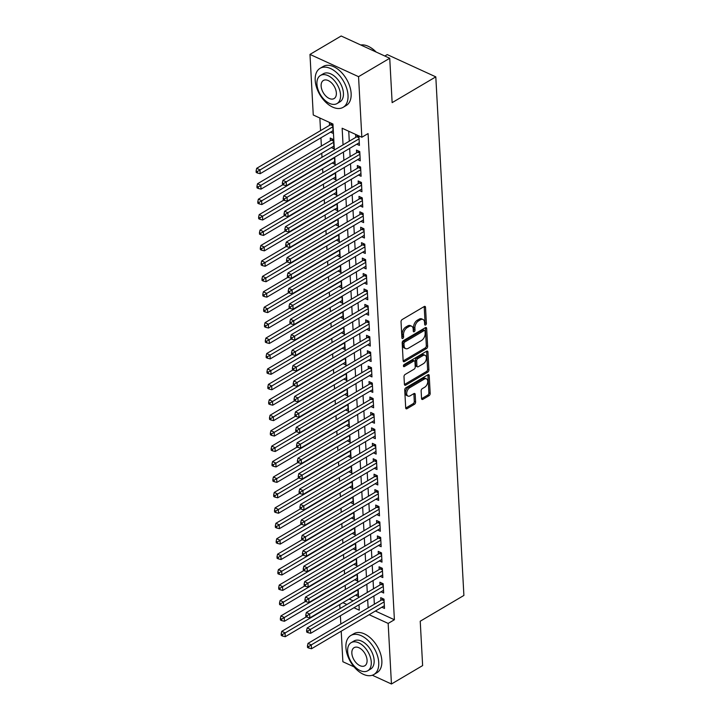 <?xml version="1.0" encoding="UTF-8"?>
<svg xmlns="http://www.w3.org/2000/svg" width="720" height="720" viewBox="0 0 720 720"><rect width="100%" height="100%" fill="white"/><g stroke="black" fill="none" stroke-linecap="round" stroke-linejoin="round"><path stroke-width="1.08" d="M425.592 324.981A1.242 0.756 114.6 0 0 426.393 323.415L425.52 307.323A1.782 1.08 114.6 0 0 425.034 306.423A1.782 1.08 114.6 0 0 424.215 306.531L402.174 319.545A1.782 1.08 114.6 0 0 401.031 321.777L401.904 337.878A1.242 0.756 114.6 0 0 402.237 338.499A1.242 0.756 114.6 0 0 402.813 338.427A1.242 0.756 114.6 0 0 403.614 336.861L403.506 334.782A5.697 3.447 114.6 0 1 407.16 327.618L408.996 326.538A5.697 3.447 114.6 0 1 411.633 326.205A5.697 3.447 114.6 0 1 413.181 329.067L413.289 331.155A1.242 0.756 114.6 0 0 413.631 331.776A1.242 0.756 114.6 0 0 414.207 331.704A1.242 0.756 114.6 0 0 415.008 330.138L414.891 328.059A5.697 3.447 114.6 0 1 418.545 320.895L420.381 319.815A5.697 3.447 114.6 0 1 423.018 319.482A5.697 3.447 114.6 0 1 424.566 322.344L424.683 324.432A1.242 0.756 114.6 0 0 425.016 325.053A1.242 0.756 114.6 0 0 425.592 324.981M424.656 324.045A1.242 0.756 114.6 0 0 425.079 322.812L424.206 306.72A1.782 1.08 114.6 0 0 424.188 306.54M401.877 337.491A1.242 0.756 114.6 0 0 402.3 336.267L402.192 334.179L403.506 334.782M413.271 330.768A1.242 0.756 114.6 0 0 413.694 329.535L413.577 327.456L414.891 328.059M421.551 398.547A1.782 1.08 114.6 0 0 422.037 399.438A1.782 1.08 114.6 0 0 422.856 399.339L429.039 395.685A1.782 1.08 114.6 0 0 430.182 393.444L429.219 375.57A1.782 1.08 114.6 0 0 428.733 374.679A1.782 1.08 114.6 0 0 427.914 374.778L405.873 387.792A1.782 1.08 114.6 0 0 404.73 390.024L405.693 407.907A1.782 1.08 114.6 0 0 406.179 408.798A1.782 1.08 114.6 0 0 406.998 408.699L414.468 404.289A1.782 1.08 114.6 0 0 415.611 402.048L415.197 394.398A1.782 1.08 114.6 0 0 414.72 393.507A1.782 1.08 114.6 0 0 413.892 393.606L410.184 395.793A4.761 2.88 114.6 0 1 407.988 396.072A4.761 2.88 114.6 0 1 406.827 392.13A4.761 2.88 114.6 0 1 409.752 387.684L424.26 379.125A4.761 2.88 114.6 0 1 426.465 378.846A4.761 2.88 114.6 0 1 427.626 382.779A4.761 2.88 114.6 0 1 424.701 387.225L422.28 388.656A1.782 1.08 114.6 0 0 421.137 390.888L421.551 398.547M334.359 150.003L332.955 124.02L313.263 114.993L309.978 54.414L341.172 36L389.736 58.266L392.139 102.636L435.807 76.86L463.896 595.44L420.228 621.216L422.631 665.586L391.446 684L372.312 675.234M389.736 58.266L358.551 76.671L361.836 137.25L342.144 128.232L343.044 144.882M375.39 611.028L394.398 619.74L368.073 133.569L361.836 137.25M394.398 619.74L388.161 623.421L391.446 684M426.492 348.57A1.782 1.08 114.6 0 0 427.635 346.329L426.663 328.455A1.782 1.08 114.6 0 0 426.186 327.564A1.782 1.08 114.6 0 0 425.358 327.663L403.317 340.677A1.782 1.08 114.6 0 0 402.174 342.918L403.146 360.792A1.782 1.08 114.6 0 0 403.623 361.683A1.782 1.08 114.6 0 0 404.451 361.584L426.492 348.57L425.178 347.967A1.782 1.08 114.6 0 0 426.321 345.726L425.349 327.852A1.782 1.08 114.6 0 0 425.331 327.681M427.941 352.008L428.913 369.891A1.782 1.08 114.6 0 1 427.77 372.123L405.729 385.137A1.782 1.08 114.6 0 1 404.901 385.245A1.782 1.08 114.6 0 1 404.415 384.345L404.001 376.695A1.782 1.08 114.6 0 1 405.144 374.463L414.09 369.18A1.782 1.08 114.6 0 0 415.233 366.948L414.954 361.872A1.782 1.08 114.6 0 0 414.468 360.972A1.782 1.08 114.6 0 0 413.649 361.08L404.343 366.57A1.242 0.756 114.6 0 1 403.767 366.642A1.242 0.756 114.6 0 1 403.461 365.616A1.242 0.756 114.6 0 1 404.226 364.446L426.636 351.216A1.782 1.08 114.6 0 1 427.455 351.117A1.782 1.08 114.6 0 1 427.941 352.008L426.627 351.414L427.599 369.288L428.913 369.891M331.353 147.6L334.008 148.815L333.513 139.554L330.228 138.051L330.372 140.751M356.769 144.198L359.433 145.413L358.929 136.152L355.644 134.649L355.797 137.349M357.606 159.633L360.27 160.848L359.766 151.587L356.481 150.084L356.625 152.784M358.443 175.068L361.098 176.283L360.603 167.022L357.318 165.519L357.462 168.219M359.28 190.494L361.935 191.718L361.44 182.457L358.155 180.954L358.299 183.654M360.117 205.929L362.772 207.153L362.268 197.892L358.992 196.389L359.136 199.089M360.954 221.364L363.609 222.588L363.105 213.327L359.829 211.815L359.973 214.524M361.791 236.799L364.446 238.014L363.942 228.753L360.666 227.25L360.81 229.95M362.619 252.234L365.283 253.449L364.779 244.188L361.494 242.685L361.647 245.385M363.456 267.669L366.12 268.884L365.616 259.623L362.331 258.12L362.484 260.82M364.293 283.104L366.957 284.319L366.453 275.058L363.168 273.555L363.312 276.255M365.13 298.539L367.785 299.754L367.29 290.493L364.005 288.99L364.149 291.69M365.967 313.965L368.622 315.189L368.127 305.928L364.842 304.425L364.986 307.125M366.804 329.4L369.459 330.624L368.955 321.363L365.679 319.86L365.823 322.56M367.641 344.835L370.296 346.059L369.792 336.798L366.516 335.295L366.66 337.995M368.478 360.27L371.133 361.485L370.629 352.233L367.353 350.721L367.497 353.421M369.306 375.705L371.97 376.92L371.466 367.659L368.181 366.156L368.334 368.856M370.143 391.14L372.807 392.355L372.303 383.094L369.018 381.591L369.171 384.291M370.98 406.575L373.644 407.79L373.14 398.529L369.855 397.026L369.999 399.726M371.817 422.01L374.472 423.225L373.977 413.964L370.692 412.461L370.836 415.161M372.654 437.436L375.309 438.66L374.814 429.399L371.529 427.896L371.673 430.596M373.491 452.871L376.146 454.095L375.642 444.834L372.366 443.331L372.51 446.031M374.328 468.306L376.983 469.53L376.479 460.269L373.203 458.766L373.347 461.466M375.165 483.741L377.82 484.956L377.316 475.704L374.04 474.192L374.184 476.901M375.993 499.176L378.657 500.391L378.153 491.13L374.868 489.627L375.021 492.327M376.83 514.611L379.494 515.826L378.99 506.565L375.705 505.062L375.858 507.762M377.667 530.046L380.331 531.261L379.827 522L376.542 520.497L376.686 523.197M378.504 545.481L381.159 546.696L380.664 537.435L377.379 535.932L377.523 538.632M379.341 560.916L381.996 562.131L381.501 552.87L378.216 551.367L378.36 554.067M380.178 576.342L382.833 577.566L382.329 568.305L379.053 566.802L379.197 569.502M381.015 591.777L383.67 593.001L383.166 583.74L379.89 582.237L380.034 584.937M348.741 131.256L349.281 141.192M349.668 148.392L350.118 156.627M350.505 163.827L350.955 172.062M351.342 179.253L351.792 187.497M352.179 194.688L352.62 202.932M353.016 210.123L353.457 218.367M353.853 225.558L354.294 233.802M354.69 240.993L355.131 249.237M355.518 256.428L355.968 264.663M356.355 271.863L356.805 280.098M357.192 287.298L357.642 295.533M358.029 302.724L358.479 310.968M358.866 318.159L359.307 326.403M359.703 333.594L360.144 341.838M360.54 349.029L360.981 357.273M361.377 364.464L361.818 372.708M362.205 379.899L362.655 388.134M363.042 395.334L363.492 403.569M363.879 410.769L364.329 419.004M364.716 426.195L365.166 434.439M365.553 441.63L365.994 449.874M366.39 457.065L366.831 465.309M367.227 472.5L367.668 480.744M368.064 487.935L368.505 496.179M368.892 503.37L369.342 511.605M369.729 518.805L370.179 527.04M370.566 534.24L371.016 542.475M371.403 549.675L371.853 557.91M372.24 565.101L372.681 573.345M373.077 580.536L373.518 588.78M373.914 595.971L374.355 604.215M381.852 607.212L384.507 608.436L384.003 599.175L380.727 597.663L380.871 600.372M319.86 118.017L320.544 130.626M320.94 137.817L321.381 146.061M321.768 153.252L321.993 157.302M322.605 168.687L322.83 172.737M323.442 184.122L323.667 188.172M324.279 199.557L324.495 203.607M325.116 214.992L325.332 219.042M325.953 230.427L326.169 234.477M326.79 245.853L327.006 249.912M327.627 261.288L327.843 265.347M328.455 276.723L328.68 280.773M329.292 292.158L329.517 296.208M330.129 307.593L330.354 311.643M330.966 323.028L331.182 327.078M331.803 338.463L332.019 342.513M332.64 353.898L332.856 357.948M333.477 369.324L333.693 373.383M334.314 384.759L334.53 388.818M335.142 400.194L335.367 404.253M335.979 415.629L336.204 419.679M336.816 431.064L337.041 435.114M337.653 446.499L337.869 450.549M338.49 461.934L338.706 465.984M339.327 477.369L339.543 481.419M340.164 492.804L340.38 496.854M341.001 508.23L341.217 512.289M341.829 523.665L342.054 527.724M342.666 539.1L342.891 543.15M343.503 554.535L343.728 558.585M344.34 569.97L344.556 574.02M345.177 585.405L345.393 589.455M349.137 598.995L353.124 600.822M330.516 132.165L333.18 133.38L332.676 124.119L329.391 122.616L329.535 125.316M332.19 163.026L334.845 164.25L334.476 157.356M333.027 178.461L335.682 179.685L335.313 172.791M333.864 193.896L336.519 195.12L336.15 188.226M334.701 209.331L337.356 210.546L336.987 203.661M335.538 224.766L338.193 225.981L337.815 219.096M336.366 240.201L339.03 241.416L338.652 234.531M337.203 255.636L339.867 256.851L339.489 249.966M338.04 271.071L340.695 272.286L340.326 265.401M338.877 286.497L341.532 287.721L341.163 280.827M339.714 301.932L342.369 303.156L342 296.262M340.551 317.367L343.206 318.591L342.837 311.697M341.388 332.802L344.043 334.017L343.674 327.132M342.225 348.237L344.88 349.452L344.502 342.567M343.053 363.672L345.717 364.887L345.339 358.002M343.89 379.107L346.554 380.322L346.176 373.437M344.727 394.542L347.382 395.757L347.013 388.872M345.564 409.977L348.219 411.192L347.85 404.298M346.401 425.403L349.056 426.627L348.687 419.733M347.238 440.838L349.893 442.062L349.524 435.168M348.075 456.273L350.73 457.497L350.361 450.603M348.912 471.708L351.567 472.923L351.189 466.038M349.74 487.143L352.404 488.358L352.026 481.473M350.577 502.578L353.241 503.793L352.863 496.908M351.414 518.013L354.069 519.228L353.7 512.343M352.251 533.448L354.906 534.663L354.537 527.769M353.088 548.874L355.743 550.098L355.374 543.204M353.925 564.309L356.58 565.533L356.211 558.639M354.762 579.744L357.417 580.968L357.048 574.074M355.599 595.179L358.254 596.394L357.876 589.509M435.807 76.86L387.234 54.594L384.831 56.016M309.978 54.414L358.551 76.671M354.078 666.873L342.873 661.734L341.217 631.197M340.83 624.006L340.38 615.762M339.993 608.571L339.777 604.521M353.961 607.743L359.28 610.182L358.992 604.782M358.596 597.591L358.155 589.347M357.768 582.156L357.318 573.912M356.931 566.721L356.481 558.477M356.094 551.286L355.644 543.042M355.257 535.851L354.807 527.607M354.42 520.416L353.979 512.181M353.583 504.981L353.142 496.746M352.746 489.546L352.305 481.311M351.909 474.12L351.468 465.876M351.081 458.685L350.631 450.441M350.244 443.25L349.794 435.006M349.407 427.815L348.957 419.571M348.57 412.38L348.12 404.136M347.733 396.945L347.292 388.71M346.896 381.51L346.455 373.275M346.059 366.075L345.618 357.84M345.222 350.649L344.781 342.405M344.394 335.214L343.944 326.97M343.557 319.779L343.107 311.535M342.72 304.344L342.27 296.1M341.883 288.909L341.433 280.665M341.046 273.474L340.605 265.239M340.209 258.039L339.768 249.804M339.372 242.604L338.931 234.369M338.535 227.169L338.094 218.934M337.707 211.743L337.257 203.499M336.87 196.308L336.42 188.064M336.033 180.873L335.583 172.629M335.196 165.438L334.746 157.194M342.9 602.676L346.887 604.503M369.153 614.709L388.161 623.421M343.431 152.073L343.881 160.308M344.268 167.508L344.718 175.743M345.105 182.943L345.555 191.178M345.942 198.369L346.383 206.613M346.779 213.804L347.22 222.048M347.616 229.239L348.057 237.483M348.444 244.674L348.894 252.918M349.281 260.109L349.731 268.353M350.118 275.544L350.568 283.779M350.955 290.979L351.405 299.214M351.792 306.414L352.242 314.649M352.629 321.84L353.07 330.084M353.466 337.275L353.907 345.519M354.303 352.71L354.744 360.954M355.131 368.145L355.581 376.389M355.968 383.58L356.418 391.824M356.805 399.015L357.255 407.25M357.642 414.45L358.092 422.685M358.479 429.885L358.929 438.12M359.316 445.32L359.757 453.555M360.153 460.746L360.594 468.99M360.99 476.181L361.431 484.425M361.818 491.616L362.268 499.86M362.655 507.051L363.105 515.295M363.492 522.486L363.942 530.73M364.329 537.921L364.779 546.156M365.166 553.356L365.616 561.591M366.003 568.791L366.444 577.026M366.84 584.217L367.281 592.461M367.677 599.652L368.118 607.896M423.018 319.482L421.704 318.879A5.697 3.447 114.6 0 0 419.076 319.212L420.381 319.815M413.577 327.456A5.697 3.447 114.6 0 1 417.231 320.292L419.076 319.212M411.633 326.205L410.319 325.602A5.697 3.447 114.6 0 0 407.682 325.935L408.996 326.538M402.192 334.179A5.697 3.447 114.6 0 1 405.846 327.015L407.682 325.935M403.164 360.963L425.178 347.967M425.043 331.137A1.242 0.756 114.6 0 0 424.701 330.507A1.242 0.756 114.6 0 0 424.125 330.579L404.775 342A1.242 0.756 114.6 0 0 403.983 343.566L404.1 345.762A5.697 3.447 114.6 0 0 405.648 348.624A5.697 3.447 114.6 0 0 408.276 348.3L421.506 340.488A5.697 3.447 114.6 0 0 425.16 333.333L425.043 331.137M424.701 330.507L423.387 329.904A1.242 0.756 114.6 0 0 422.811 329.976L424.125 330.579M405.648 348.624L404.334 348.03A5.697 3.447 114.6 0 1 402.786 345.159L402.669 342.963A1.242 0.756 114.6 0 1 403.47 341.397L422.811 329.976M404.433 384.525L426.456 371.529A1.782 1.08 114.6 0 0 427.599 369.288M414.468 360.972L413.154 360.369A1.782 1.08 114.6 0 0 412.335 360.477L403.443 365.724M423.36 363.708A4.761 2.88 114.6 0 0 426.285 359.262A4.761 2.88 114.6 0 0 425.124 355.329A4.761 2.88 114.6 0 0 422.919 355.599L417.807 358.623A1.782 1.08 114.6 0 0 416.664 360.855L416.943 365.931A1.782 1.08 114.6 0 0 417.429 366.822A1.782 1.08 114.6 0 0 418.248 366.723L423.36 363.708M425.124 355.329L423.81 354.726A4.761 2.88 114.6 0 0 421.614 354.996L422.919 355.599M417.429 366.822L416.115 366.228A1.782 1.08 114.6 0 1 415.629 365.328L415.359 360.252A1.782 1.08 114.6 0 1 416.502 358.02L421.614 354.996M426.465 378.846L425.151 378.243A4.761 2.88 114.6 0 0 422.946 378.522L424.26 379.125M407.988 396.072L406.674 395.469A4.761 2.88 114.6 0 1 405.513 391.527A4.761 2.88 114.6 0 1 408.438 387.09L422.946 378.522M405.711 408.078L413.154 403.686A1.782 1.08 114.6 0 0 414.297 401.445L413.883 393.795A1.782 1.08 114.6 0 0 413.865 393.624M421.569 398.718L427.734 395.082A1.782 1.08 114.6 0 0 428.877 392.841L427.905 374.967A1.782 1.08 114.6 0 0 427.887 374.796M331.623 123.642L330.993 124.344A1.809 1.098 -65.4 0 1 330.534 124.731L256.68 168.327L259.965 169.83L260.172 173.691L333.027 130.68M332.82 126.819L257.418 171.495L256.104 170.892L256.194 172.44L257.508 173.043L257.418 171.495M260.172 173.691L257.508 173.043M256.104 170.892L256.68 168.327M359.019 137.781L356.787 136.764L282.933 180.36L286.218 181.863L359.073 138.852M283.671 183.528L282.357 182.925L282.447 184.473L283.761 185.076L283.671 183.528L286.218 181.863L286.425 185.724L359.28 142.713M356.787 136.764A1.809 1.098 114.6 0 0 357.255 136.377L357.876 135.675M282.933 180.36L282.357 182.925M283.761 185.076L286.425 185.724M370.692 47.619A22.113 13.293 59.4 0 1 370.863 47.718A22.113 13.293 59.4 0 1 376.137 52.029M375.939 51.939A22.662 13.626 -120.6 0 0 370.521 47.511A22.662 13.626 -120.6 0 0 360.783 44.991M348.021 95.337A22.662 13.626 -120.6 0 0 337.482 73.404A22.662 13.626 -120.6 0 0 320.094 68.301A22.662 13.626 -120.6 0 0 315.198 80.298A22.662 13.626 -120.6 0 0 325.737 102.231A22.662 13.626 -120.6 0 0 343.134 107.334A22.662 13.626 -120.6 0 0 348.021 95.337M343.134 107.334L346.248 105.489A22.662 13.626 -120.6 0 0 351.135 93.501A22.662 13.626 -120.6 0 0 340.605 71.559A22.662 13.626 -120.6 0 0 323.208 66.465L320.094 68.301M320.445 75.465L323.316 73.764A16.317 9.81 59.4 0 1 335.844 77.436A16.317 9.81 59.4 0 1 343.422 93.231A16.317 9.81 59.4 0 1 339.903 101.871L337.032 103.563A16.317 9.81 -120.6 0 0 340.551 94.923A16.317 9.81 -120.6 0 0 332.973 79.128A16.317 9.81 -120.6 0 0 320.445 75.465A16.317 9.81 -120.6 0 0 316.926 84.096A16.317 9.81 -120.6 0 0 324.513 99.891A16.317 9.81 -120.6 0 0 337.032 103.563M321.129 86.022A10.512 6.318 -120.6 0 0 326.016 96.201A10.512 6.318 -120.6 0 0 334.089 98.568A10.512 6.318 -120.6 0 0 336.357 92.997A10.512 6.318 -120.6 0 0 331.47 82.827A10.512 6.318 -120.6 0 0 323.397 80.46A10.512 6.318 -120.6 0 0 321.129 86.022M378.738 662.535A22.662 13.626 -120.6 0 0 368.208 640.602A22.662 13.626 -120.6 0 0 350.811 635.499A22.662 13.626 -120.6 0 0 345.924 647.496A22.662 13.626 -120.6 0 0 356.454 669.429A22.662 13.626 -120.6 0 0 373.851 674.532A22.662 13.626 -120.6 0 0 378.738 662.535M373.851 674.532L376.965 672.687A22.662 13.626 -120.6 0 0 381.852 660.69A22.662 13.626 -120.6 0 0 371.322 638.757A22.662 13.626 -120.6 0 0 353.925 633.663L350.811 635.499M351.162 642.654L354.033 640.962A16.317 9.81 59.4 0 1 366.561 644.634A16.317 9.81 59.4 0 1 374.139 660.429A16.317 9.81 59.4 0 1 370.62 669.06L367.758 670.761A16.317 9.81 -120.6 0 0 371.277 662.121A16.317 9.81 -120.6 0 0 363.69 646.326A16.317 9.81 -120.6 0 0 351.162 642.654A16.317 9.81 -120.6 0 0 347.643 651.294A16.317 9.81 -120.6 0 0 355.23 667.089A16.317 9.81 -120.6 0 0 367.758 670.761M351.846 653.22A10.512 6.318 -120.6 0 0 356.733 663.399A10.512 6.318 -120.6 0 0 364.806 665.766A10.512 6.318 -120.6 0 0 367.074 660.195A10.512 6.318 -120.6 0 0 362.187 650.016A10.512 6.318 -120.6 0 0 354.114 647.658A10.512 6.318 -120.6 0 0 351.846 653.22M332.46 139.077L331.83 139.779A1.809 1.098 -65.4 0 1 331.371 140.157L257.517 183.762L260.802 185.265L261.009 189.126L333.864 146.115M333.657 142.254L258.255 186.93L256.941 186.327L257.031 187.875L258.336 188.478L258.255 186.93M261.009 189.126L258.336 188.478M256.941 186.327L257.517 183.762M282.924 184.689L258.354 199.197L261.639 200.7L261.846 204.561L334.701 161.55M334.494 157.689L259.092 202.365L257.778 201.762L257.859 203.31L259.173 203.904L259.092 202.365M261.846 204.561L259.173 203.904M257.778 201.762L258.354 199.197M283.761 200.124L259.191 214.632L262.467 216.135L262.683 219.996L335.538 176.985M335.331 173.124L259.929 217.8L258.615 217.197L258.696 218.736L260.01 219.339L259.929 217.8M262.683 219.996L260.01 219.339M258.615 217.197L259.191 214.632M284.598 215.559L260.028 230.067L263.304 231.57L263.52 235.431L336.375 192.411M336.168 188.559L260.766 233.235L259.452 232.632L259.533 234.171L260.847 234.774L260.766 233.235M263.52 235.431L260.847 234.774M259.452 232.632L260.028 230.067M359.856 153.216L357.624 152.199L283.77 195.795L287.055 197.298L359.91 154.287M284.508 198.963L283.194 198.36L283.284 199.908L284.589 200.511L284.508 198.963L287.055 197.298L287.262 201.159L360.117 158.148M357.624 152.199A1.809 1.098 114.6 0 0 358.083 151.812L358.713 151.11M283.77 195.795L283.194 198.36M284.589 200.511L287.262 201.159M360.684 168.651L358.461 167.625L284.607 211.23L287.892 212.733L360.747 169.722M285.345 214.398L284.031 213.795L284.112 215.343L285.426 215.946L285.345 214.398L287.892 212.733L288.099 216.594L360.954 173.583M358.461 167.625A1.809 1.098 114.6 0 0 358.92 167.247L359.55 166.536M284.607 211.23L284.031 213.795M285.426 215.946L288.099 216.594M361.521 184.086L359.298 183.06L285.444 226.665L288.729 228.168L361.584 185.157M286.182 229.833L284.868 229.23L284.949 230.778L286.263 231.372L286.182 229.833L288.729 228.168L288.936 232.029L361.791 189.018M359.298 183.06A1.809 1.098 114.6 0 0 359.757 182.673L360.387 181.971M285.444 226.665L284.868 229.23M286.263 231.372L288.936 232.029M362.358 199.521L360.135 198.495L286.281 242.1L289.557 243.603L362.421 200.592M287.019 245.268L285.705 244.665L285.786 246.204L287.1 246.807L287.019 245.268L289.557 243.603L289.773 247.464L362.628 204.453M360.135 198.495A1.809 1.098 114.6 0 0 360.594 198.108L361.224 197.406M286.281 242.1L285.705 244.665M287.1 246.807L289.773 247.464M285.435 230.994L260.865 245.502L264.141 247.005L264.348 250.857L337.212 207.846M336.996 203.994L261.603 248.67L260.289 248.067L260.37 249.606L261.684 250.209L261.603 248.67M264.348 250.857L261.684 250.209M260.289 248.067L260.865 245.502M363.195 214.947L360.972 213.93L287.118 257.535L290.394 259.038L363.258 216.027M287.856 260.703L286.542 260.1L286.623 261.639L287.937 262.242L287.856 260.703L290.394 259.038L290.61 262.899L363.465 219.879M360.972 213.93A1.809 1.098 114.6 0 0 361.431 213.543L362.061 212.841M287.118 257.535L286.542 260.1M287.937 262.242L290.61 262.899M286.263 246.429L261.693 260.928L264.978 262.44L265.185 266.292L338.049 223.281M337.833 219.42L262.431 264.096L261.126 263.502L261.207 265.041L262.521 265.644L262.431 264.096M265.185 266.292L262.521 265.644M261.126 263.502L261.693 260.928M364.032 230.382L361.809 229.365L287.955 272.97L291.231 274.473L364.086 231.462M288.693 276.138L287.379 275.535L287.46 277.074L288.774 277.677L288.693 276.138L291.231 274.473L291.438 278.325L364.302 235.314M361.809 229.365A1.809 1.098 114.6 0 0 362.268 228.978L362.898 228.276M287.955 272.97L287.379 275.535M288.774 277.677L291.438 278.325M287.1 261.864L262.53 276.363L265.815 277.866L266.022 281.727L338.877 238.716M338.67 234.855L263.268 279.531L261.954 278.937L262.044 280.476L263.358 281.079L263.268 279.531M266.022 281.727L263.358 281.079M261.954 278.937L262.53 276.363M364.869 245.817L362.646 244.8L288.783 288.396L292.068 289.908L364.923 246.888M289.521 291.564L288.216 290.97L288.297 292.509L289.611 293.112L289.521 291.564L292.068 289.908L292.275 293.76L365.139 250.749M362.646 244.8A1.809 1.098 114.6 0 0 363.105 244.413L363.726 243.711M288.783 288.396L288.216 290.97M289.611 293.112L292.275 293.76M287.937 277.299L263.367 291.798L266.652 293.301L266.859 297.162L339.714 254.151M339.507 250.29L264.105 294.966L262.791 294.363L262.881 295.911L264.195 296.514L264.105 294.966M266.859 297.162L264.195 296.514M262.791 294.363L263.367 291.798M365.706 261.252L363.474 260.235L289.62 303.831L292.905 305.334L365.76 262.323M290.358 306.999L289.044 306.396L289.134 307.944L290.448 308.547L290.358 306.999L292.905 305.334L293.112 309.195L365.967 266.184M363.474 260.235A1.809 1.098 114.6 0 0 363.942 259.848L364.563 259.146M289.62 303.831L289.044 306.396M290.448 308.547L293.112 309.195M288.774 292.725L264.204 307.233L267.489 308.736L267.696 312.597L340.551 269.586M340.344 265.725L264.942 310.401L263.628 309.798L263.718 311.346L265.023 311.949L264.942 310.401M267.696 312.597L265.023 311.949M263.628 309.798L264.204 307.233M366.543 276.687L364.311 275.67L290.457 319.266L293.742 320.769L366.597 277.758M291.195 322.434L289.881 321.831L289.971 323.379L291.276 323.982L291.195 322.434L293.742 320.769L293.949 324.63L366.804 281.619M364.311 275.67A1.809 1.098 114.6 0 0 364.77 275.283L365.4 274.581M290.457 319.266L289.881 321.831M291.276 323.982L293.949 324.63M289.611 308.16L265.041 322.668L268.326 324.171L268.533 328.032L341.388 285.021M341.181 281.16L265.779 325.836L264.465 325.233L264.546 326.781L265.86 327.375L265.779 325.836M268.533 328.032L265.86 327.375M264.465 325.233L265.041 322.668M367.371 292.122L365.148 291.105L291.294 334.701L294.579 336.204L367.434 293.193M292.032 337.869L290.718 337.266L290.799 338.814L292.113 339.417L292.032 337.869L294.579 336.204L294.786 340.065L367.641 297.054M365.148 291.105A1.809 1.098 114.6 0 0 365.607 290.718L366.237 290.016M291.294 334.701L290.718 337.266M292.113 339.417L294.786 340.065M290.448 323.595L265.878 338.103L269.154 339.606L269.37 343.467L342.225 300.456M342.018 296.595L266.616 341.271L265.302 340.668L265.383 342.216L266.697 342.81L266.616 341.271M269.37 343.467L266.697 342.81M265.302 340.668L265.878 338.103M368.208 307.557L365.985 306.531L292.131 350.136L295.416 351.639L368.271 308.628M292.869 353.304L291.555 352.701L291.636 354.249L292.95 354.843L292.869 353.304L295.416 351.639L295.623 355.5L368.478 312.489M365.985 306.531A1.809 1.098 114.6 0 0 366.444 306.144L367.074 305.442M292.131 350.136L291.555 352.701M292.95 354.843L295.623 355.5M291.285 339.03L266.715 353.538L269.991 355.041L270.207 358.902L343.062 315.891M342.855 312.03L267.453 356.706L266.139 356.103L266.22 357.642L267.534 358.245L267.453 356.706M270.207 358.902L267.534 358.245M266.139 356.103L266.715 353.538M369.045 322.992L366.822 321.966L292.968 365.571L296.244 367.074L369.108 324.063M293.706 368.739L292.392 368.136L292.473 369.675L293.787 370.278L293.706 368.739L296.244 367.074L296.46 370.935L369.315 327.924M366.822 321.966A1.809 1.098 114.6 0 0 367.281 321.579L367.911 320.877M292.968 365.571L292.392 368.136M293.787 370.278L296.46 370.935M292.122 354.465L267.552 368.973L270.828 370.476L271.035 374.328L343.899 331.317M343.683 327.465L268.29 372.141L266.976 371.538L267.057 373.077L268.371 373.68L268.29 372.141M271.035 374.328L268.371 373.68M266.976 371.538L267.552 368.973M369.882 338.418L367.659 337.401L293.805 381.006L297.081 382.509L369.945 339.498M294.543 384.174L293.229 383.571L293.31 385.11L294.624 385.713L294.543 384.174L297.081 382.509L297.297 386.37L370.152 343.35M367.659 337.401A1.809 1.098 114.6 0 0 368.118 337.014L368.748 336.312M293.805 381.006L293.229 383.571M294.624 385.713L297.297 386.37M292.95 369.9L268.38 384.408L271.665 385.911L271.872 389.763L344.736 346.752M344.52 342.9L269.118 387.576L267.813 386.973L267.894 388.512L269.208 389.115L269.118 387.576M271.872 389.763L269.208 389.115M267.813 386.973L268.38 384.408M370.719 353.853L368.496 352.836L294.642 396.441L297.918 397.944L370.773 354.933M295.38 399.609L294.066 399.006L294.147 400.545L295.461 401.148L295.38 399.609L297.918 397.944L298.125 401.796L370.989 358.785M368.496 352.836A1.809 1.098 114.6 0 0 368.955 352.449L369.585 351.747M294.642 396.441L294.066 399.006M295.461 401.148L298.125 401.796M293.787 385.335L269.217 399.834L272.502 401.346L272.709 405.198L345.564 362.187M345.357 358.326L269.955 403.002L268.641 402.408L268.731 403.947L270.045 404.55L269.955 403.002M272.709 405.198L270.045 404.55M268.641 402.408L269.217 399.834M371.556 369.288L369.333 368.271L295.47 411.867L298.755 413.379L371.61 370.368M296.208 415.035L294.903 414.441L294.984 415.98L296.298 416.583L296.208 415.035L298.755 413.379L298.962 417.231L371.826 374.22M369.333 368.271A1.809 1.098 114.6 0 0 369.792 367.884L370.413 367.182M295.47 411.867L294.903 414.441M296.298 416.583L298.962 417.231M294.624 400.77L270.054 415.269L273.339 416.772L273.546 420.633L346.401 377.622M346.194 373.761L270.792 418.437L269.478 417.834L269.568 419.382L270.882 419.985L270.792 418.437M273.546 420.633L270.882 419.985M269.478 417.834L270.054 415.269M372.393 384.723L370.161 383.706L296.307 427.302L299.592 428.814L372.447 385.794M297.045 430.47L295.731 429.876L295.821 431.415L297.135 432.018L297.045 430.47L299.592 428.814L299.799 432.666L372.654 389.655M370.161 383.706A1.809 1.098 114.6 0 0 370.629 383.319L371.25 382.617M296.307 427.302L295.731 429.876M297.135 432.018L299.799 432.666M295.461 416.205L270.891 430.704L274.176 432.207L274.383 436.068L347.238 393.057M347.031 389.196L271.629 433.872L270.315 433.269L270.405 434.817L271.71 435.42L271.629 433.872M274.383 436.068L271.71 435.42M270.315 433.269L270.891 430.704M373.23 400.158L370.998 399.141L297.144 442.737L300.429 444.24L373.284 401.229M297.882 445.905L296.568 445.302L296.658 446.85L297.963 447.453L297.882 445.905L300.429 444.24L300.636 448.101L373.491 405.09M370.998 399.141A1.809 1.098 114.6 0 0 371.457 398.754L372.087 398.052M297.144 442.737L296.568 445.302M297.963 447.453L300.636 448.101M296.298 431.631L271.728 446.139L275.013 447.642L275.22 451.503L348.075 408.492M347.868 404.631L272.466 449.307L271.152 448.704L271.233 450.252L272.547 450.855L272.466 449.307M275.22 451.503L272.547 450.855M271.152 448.704L271.728 446.139M374.058 415.593L371.835 414.576L297.981 458.172L301.266 459.675L374.121 416.664M298.719 461.34L297.405 460.737L297.486 462.285L298.8 462.888L298.719 461.34L301.266 459.675L301.473 463.536L374.328 420.525M371.835 414.576A1.809 1.098 114.6 0 0 372.294 414.189L372.924 413.487M297.981 458.172L297.405 460.737M298.8 462.888L301.473 463.536M297.135 447.066L272.565 461.574L275.841 463.077L276.057 466.938L348.912 423.927M348.705 420.066L273.303 464.742L271.989 464.139L272.07 465.687L273.384 466.281L273.303 464.742M276.057 466.938L273.384 466.281M271.989 464.139L272.565 461.574M374.895 431.028L372.672 430.002L298.818 473.607L302.103 475.11L374.958 432.099M299.556 476.775L298.242 476.172L298.323 477.72L299.637 478.314L299.556 476.775L302.103 475.11L302.31 478.971L375.165 435.96M372.672 430.002A1.809 1.098 114.6 0 0 373.131 429.615L373.761 428.913M298.818 473.607L298.242 476.172M299.637 478.314L302.31 478.971M297.972 462.501L273.402 477.009L276.678 478.512L276.894 482.373L349.749 439.362M349.542 435.501L274.14 480.177L272.826 479.574L272.907 481.113L274.221 481.716L274.14 480.177M276.894 482.373L274.221 481.716M272.826 479.574L273.402 477.009M375.732 446.463L373.509 445.437L299.655 489.042L302.931 490.545L375.795 447.534M300.393 492.21L299.079 491.607L299.16 493.155L300.474 493.749L300.393 492.21L302.931 490.545L303.147 494.406L376.002 451.395M373.509 445.437A1.809 1.098 114.6 0 0 373.968 445.05L374.598 444.348M299.655 489.042L299.079 491.607M300.474 493.749L303.147 494.406M298.809 477.936L274.239 492.444L277.515 493.947L277.722 497.808L350.586 454.788M350.37 450.936L274.977 495.612L273.663 495.009L273.744 496.548L275.058 497.151L274.977 495.612M277.722 497.808L275.058 497.151M273.663 495.009L274.239 492.444M376.569 461.898L374.346 460.872L300.492 504.477L303.768 505.98L376.632 462.969M301.23 507.645L299.916 507.042L299.997 508.581L301.311 509.184L301.23 507.645L303.768 505.98L303.984 509.841L376.839 466.83M374.346 460.872A1.809 1.098 114.6 0 0 374.805 460.485L375.435 459.783M300.492 504.477L299.916 507.042M301.311 509.184L303.984 509.841M299.637 493.371L275.067 507.879L278.352 509.382L278.559 513.234L351.423 470.223M351.207 466.371L275.805 511.047L274.5 510.444L274.581 511.983L275.895 512.586L275.805 511.047M278.559 513.234L275.895 512.586M274.5 510.444L275.067 507.879M377.406 477.324L375.183 476.307L301.329 519.912L304.605 521.415L377.46 478.404M302.067 523.08L300.753 522.477L300.834 524.016L302.148 524.619L302.067 523.08L304.605 521.415L304.812 525.276L377.676 482.256M375.183 476.307A1.809 1.098 114.6 0 0 375.642 475.92L376.272 475.218M301.329 519.912L300.753 522.477M302.148 524.619L304.812 525.276M300.474 508.806L275.904 523.305L279.189 524.817L279.396 528.669L352.251 485.658M352.044 481.797L276.642 526.473L275.328 525.879L275.418 527.418L276.732 528.021L276.642 526.473M279.396 528.669L276.732 528.021M275.328 525.879L275.904 523.305M378.243 492.759L376.02 491.742L302.157 535.347L305.442 536.85L378.297 493.839M302.895 538.515L301.59 537.912L301.671 539.451L302.985 540.054L302.895 538.515L305.442 536.85L305.649 540.702L378.513 497.691M376.02 491.742A1.809 1.098 114.6 0 0 376.479 491.355L377.1 490.653M302.157 535.347L301.59 537.912M302.985 540.054L305.649 540.702M301.311 524.241L276.741 538.74L280.026 540.243L280.233 544.104L353.088 501.093M352.881 497.232L277.479 541.908L276.165 541.305L276.255 542.853L277.569 543.456L277.479 541.908M280.233 544.104L277.569 543.456M276.165 541.305L276.741 538.74M379.08 508.194L376.848 507.177L302.994 550.773L306.279 552.285L379.134 509.265M303.732 553.941L302.418 553.347L302.508 554.886L303.822 555.489L303.732 553.941L306.279 552.285L306.486 556.137L379.341 513.126M376.848 507.177A1.809 1.098 114.6 0 0 377.316 506.79L377.937 506.088M302.994 550.773L302.418 553.347M303.822 555.489L306.486 556.137M302.148 539.676L277.578 554.175L280.863 555.678L281.07 559.539L353.925 516.528M353.718 512.667L278.316 557.343L277.002 556.74L277.092 558.288L278.397 558.891L278.316 557.343M281.07 559.539L278.397 558.891M277.002 556.74L277.578 554.175M379.917 523.629L377.685 522.612L303.831 566.208L307.116 567.711L379.971 524.7M304.569 569.376L303.255 568.773L303.345 570.321L304.65 570.924L304.569 569.376L307.116 567.711L307.323 571.572L380.178 528.561M377.685 522.612A1.809 1.098 114.6 0 0 378.144 522.225L378.774 521.523M303.831 566.208L303.255 568.773M304.65 570.924L307.323 571.572M302.985 555.102L278.415 569.61L281.7 571.113L281.907 574.974L354.762 531.963M354.555 528.102L279.153 572.778L277.839 572.175L277.92 573.723L279.234 574.326L279.153 572.778M281.907 574.974L279.234 574.326M277.839 572.175L278.415 569.61M380.745 539.064L378.522 538.047L304.668 581.643L307.953 583.146L380.808 540.135M305.406 584.811L304.092 584.208L304.173 585.756L305.487 586.359L305.406 584.811L307.953 583.146L308.16 587.007L381.015 543.996M378.522 538.047A1.809 1.098 114.6 0 0 378.981 537.66L379.611 536.958M304.668 581.643L304.092 584.208M305.487 586.359L308.16 587.007M303.822 570.537L279.252 585.045L282.528 586.548L282.744 590.409L355.599 547.398M355.392 543.537L279.99 588.213L278.676 587.61L278.757 589.158L280.071 589.752L279.99 588.213M282.744 590.409L280.071 589.752M278.676 587.61L279.252 585.045M381.582 554.499L379.359 553.473L305.505 597.078L308.79 598.581L381.645 555.57M306.243 600.246L304.929 599.643L305.01 601.191L306.324 601.794L306.243 600.246L308.79 598.581L308.997 602.442L381.852 559.431M379.359 553.473A1.809 1.098 114.6 0 0 379.818 553.095L380.448 552.384M305.505 597.078L304.929 599.643M306.324 601.794L308.997 602.442M304.659 585.972L280.089 600.48L283.365 601.983L283.581 605.844L356.436 562.833M356.229 558.972L280.827 603.648L279.513 603.045L279.594 604.584L280.908 605.187L280.827 603.648M283.581 605.844L280.908 605.187M279.513 603.045L280.089 600.48M382.419 569.934L380.196 568.908L306.342 612.513L309.618 614.016L382.482 571.005M307.08 615.681L305.766 615.078L305.847 616.626L307.161 617.22L307.08 615.681L309.618 614.016L309.834 617.877L382.689 574.866M380.196 568.908A1.809 1.098 114.6 0 0 380.655 568.521L381.285 567.819M306.342 612.513L305.766 615.078M307.161 617.22L309.834 617.877M305.496 601.407L280.926 615.915L284.202 617.418L284.409 621.279L357.273 578.259M357.057 574.407L281.664 619.083L280.35 618.48L280.431 620.019L281.745 620.622L281.664 619.083M284.409 621.279L281.745 620.622M280.35 618.48L280.926 615.915M383.256 585.369L381.033 584.343L307.179 627.948L310.455 629.451L383.319 586.44M307.917 631.116L306.603 630.513L306.684 632.052L307.998 632.655L307.917 631.116L310.455 629.451L310.671 633.312L383.526 590.301M381.033 584.343A1.809 1.098 114.6 0 0 381.492 583.956L382.122 583.254M307.179 627.948L306.603 630.513M307.998 632.655L310.671 633.312M306.324 616.842L281.754 631.35L285.039 632.853L285.246 636.705L358.11 593.694M357.894 589.842L282.492 634.518L281.187 633.915L281.268 635.454L282.582 636.057L282.492 634.518M285.246 636.705L282.582 636.057M281.187 633.915L281.754 631.35M384.093 600.795L381.87 599.778L308.016 643.383L311.292 644.886L384.147 601.875M308.754 646.551L307.44 645.948L307.521 647.487L308.835 648.09L308.754 646.551L311.292 644.886L311.499 648.747L384.363 605.727M381.87 599.778A1.809 1.098 114.6 0 0 382.329 599.391L382.959 598.689M308.016 643.383L307.44 645.948M308.835 648.09L311.499 648.747M425.079 322.812L426.393 323.415M402.3 336.267L403.614 336.861M413.694 329.535L415.008 330.138M417.231 320.292L418.545 320.895M405.846 327.015L407.16 327.618M424.206 306.72L425.52 307.323M403.164 360.99L404.451 361.584M425.349 327.852L426.663 328.455M426.321 345.726L427.635 346.329M403.47 341.397L404.775 342M402.669 342.963L403.983 343.566M402.786 345.159L404.1 345.762M426.456 371.529L427.77 372.123M404.442 384.552L405.729 385.137M412.335 360.477L413.649 361.08M403.443 366.156L404.343 366.57M416.502 358.02L417.807 358.623M415.359 360.252L416.664 360.855M415.629 365.328L416.943 365.931M408.438 387.09L409.752 387.684M413.883 393.795L415.197 394.398M414.297 401.445L415.611 402.048M413.154 403.686L414.468 404.289M405.72 408.105L406.998 408.699M427.905 374.967L429.219 375.57M428.877 392.841L430.182 393.444M427.734 395.082L429.039 395.685M421.578 398.745L422.856 399.339M330.993 124.344L332.73 125.136M330.534 124.731L332.766 125.748M358.983 137.169L357.255 136.377M331.83 139.779L333.567 140.571M331.371 140.157L333.603 141.183M359.82 152.604L358.083 151.812M360.657 168.039L358.92 167.247M361.494 183.474L359.757 182.673M362.331 198.909L360.594 198.108M363.159 214.335L361.431 213.543M363.996 229.77L362.268 228.978M364.833 245.205L363.105 244.413M365.67 260.64L363.942 259.848M366.507 276.075L364.77 275.283M367.344 291.51L365.607 290.718M368.181 306.945L366.444 306.144M369.018 322.38L367.281 321.579M369.846 337.806L368.118 337.014M370.683 353.241L368.955 352.449M371.52 368.676L369.792 367.884M372.357 384.111L370.629 383.319M373.194 399.546L371.457 398.754M374.031 414.981L372.294 414.189M374.868 430.416L373.131 429.615M375.705 445.851L373.968 445.05M376.533 461.277L374.805 460.485M377.37 476.712L375.642 475.92M378.207 492.147L376.479 491.355M379.044 507.582L377.316 506.79M379.881 523.017L378.144 522.225M380.718 538.452L378.981 537.66M381.555 553.887L379.818 553.095M382.392 569.322L380.655 568.521M383.22 584.757L381.492 583.956M384.057 600.183L382.329 599.391"/></g></svg>
